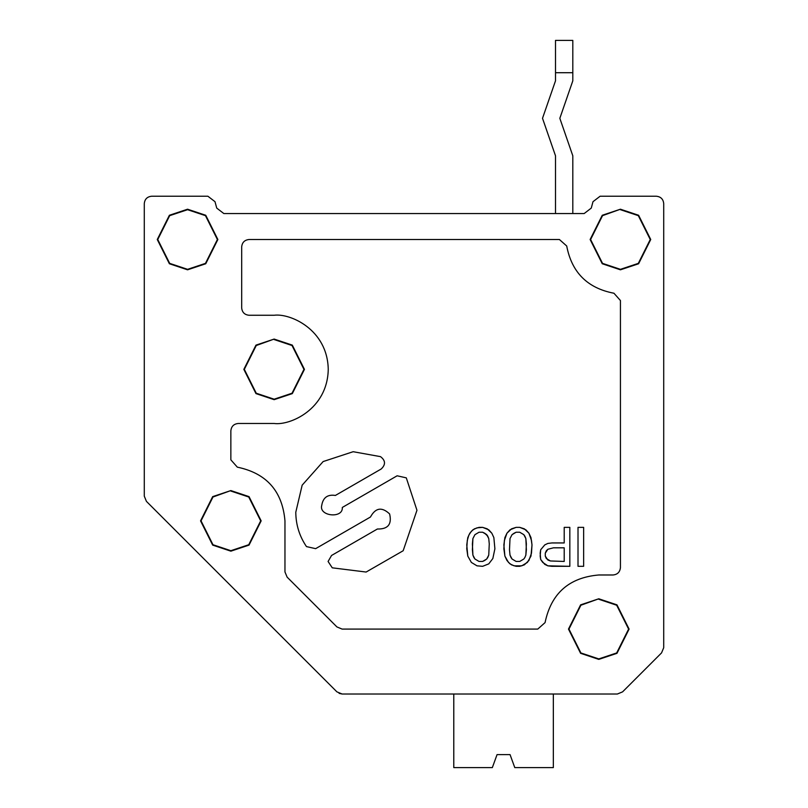 <?xml version="1.0" encoding="UTF-8"?>
<svg xmlns="http://www.w3.org/2000/svg" width="808" height="808" viewBox="0 0 808 808"><rect width="100%" height="100%" fill="white"/><g stroke="black" fill="none" stroke-linecap="round" stroke-linejoin="round"><path stroke-width="1.21" d="M321.756 505.313C318.544 516.312 343.218 518.867 342.319 507.444L397.132 475.791L406.303 477.861L416.958 510.282L403.172 550.743L366.125 572.044L332.26 567.822L328.088 561.469L331.553 555.47L377.386 529.008C387.971 529.28 392.052 524.251 389.618 513.949C381.911 506.687 375.518 507.717 370.458 517.019L315.635 548.662L306.474 546.592C299.445 536.219 295.88 524.766 295.789 512.232L302.162 485.174L323.139 461.56L353.157 451.712L380.507 456.641L353.157 451.712L323.139 461.56L302.162 485.174L295.789 512.232C295.88 524.766 299.445 536.219 306.474 546.592L315.635 548.662L370.458 517.019C375.518 507.717 381.911 506.687 389.618 513.949C392.052 524.251 387.971 529.28 377.386 529.008L331.553 555.47L328.088 561.469L332.26 567.822L366.125 572.044L403.172 550.743L416.958 510.282L406.303 477.861L397.132 475.791L342.319 507.444C343.218 518.867 318.544 516.312 321.756 505.313C323.059 497.546 327.604 494.254 335.391 495.445C327.604 494.254 323.059 497.546 321.756 505.313M663.711 203.586L663.711 647.683L661.56 652.884L622.584 691.86L617.383 694.011L342.117 694.011L336.916 691.86L146.44 501.384L144.289 496.183L144.289 203.586C144.753 199.152 147.208 196.697 151.641 196.233L207.898 196.233L215.009 201.687L216.726 208.09L223.826 213.544L584.174 213.544L591.274 208.09L592.991 201.687L600.102 196.233L656.359 196.233C660.793 196.697 663.247 199.152 663.711 203.586C663.247 199.152 660.793 196.697 656.359 196.233L600.102 196.233L592.991 201.687L591.274 208.09L584.174 213.544L223.826 213.544L216.726 208.09L215.009 201.687L207.898 196.233L151.641 196.233C147.208 196.697 144.753 199.152 144.289 203.586L144.289 496.183L146.44 501.384L336.916 691.86L342.117 694.011L617.383 694.011L622.584 691.86L661.56 652.884L663.711 647.683L663.711 203.586M486.709 534.664L487.729 536.128L484.659 533.209L486.709 534.664L488.749 538.562L489.264 543.925L488.749 555.116L486.709 559.015L484.659 560.479L482.618 561.449L479.033 561.449L474.942 559.015L472.902 555.116L472.387 549.763L472.902 538.562L474.942 534.664L479.033 532.23L482.618 532.23L484.659 533.209L482.618 532.23L479.033 532.23L474.942 534.664L472.902 538.562L472.387 543.925L472.902 555.116L473.922 557.56L474.942 559.015L479.033 561.449L482.618 561.449L486.709 559.015L488.749 555.116L489.264 543.925L488.749 555.116L487.729 557.56L486.709 559.015L482.618 561.449L479.033 561.449L474.942 559.015L472.902 555.116L472.387 549.763L472.902 538.562L474.942 534.664L479.033 532.23L482.618 532.23L486.709 534.664M471.367 562.429L476.993 565.832L482.618 566.317L488.749 563.883L492.84 558.53L494.89 548.794L493.86 537.593L491.82 533.209L487.214 528.826L482.618 527.361L476.993 527.846L472.902 529.795L469.832 533.209L467.792 537.593L466.761 544.895L467.792 556.096L471.367 562.429L467.792 556.096L466.761 548.794L467.276 540.512L468.812 535.159L471.367 531.26L474.437 528.826L479.033 527.361L482.618 527.361L488.749 529.795L491.82 533.209L493.86 537.593L494.89 548.794L492.84 558.53L488.749 563.883L482.618 566.317L476.993 565.832L471.367 562.429M506.939 533.209L510.01 529.795L516.14 527.361L519.726 527.361L524.321 528.826L528.927 533.209L531.482 540.512L531.997 544.895L531.482 553.177L528.927 560.479L524.321 564.863L519.726 566.317L516.14 566.317L511.545 564.863L508.474 562.429L504.889 556.096L503.869 548.794L504.384 540.512L506.939 533.209L504.889 537.593L503.869 544.895L504.889 556.096L506.939 560.479L510.01 563.883L514.1 565.832L521.766 565.832L527.392 562.429L530.967 556.096L531.997 544.895L530.967 537.593L528.927 533.209L525.856 529.795L519.726 527.361L516.14 527.361L511.545 528.826L506.939 533.209M525.856 555.116L524.836 557.56L525.856 555.116L526.372 549.763L525.856 555.116L524.836 557.56L523.816 559.015L519.726 561.449L516.14 561.449L512.05 559.015L511.03 557.56L510.01 555.116L509.495 549.763L510.01 538.562L512.05 534.664L516.14 532.23L519.726 532.23L523.816 534.664L524.836 536.128L525.856 538.562L526.372 549.763L525.856 538.562L523.816 534.664L519.726 532.23L516.14 532.23L514.1 533.209L512.05 534.664L510.01 538.562L509.495 549.763L510.01 555.116L511.03 557.56L512.05 559.015L516.14 561.449L519.726 561.449L523.816 559.015L524.836 557.56L523.816 559.015L519.726 561.449L516.14 561.449L512.05 559.015L510.01 555.116L509.495 549.763L510.01 538.562L512.05 534.664L516.14 532.23L519.726 532.23L523.816 534.664L524.836 536.128L525.856 538.562L526.372 543.925L525.856 555.116M544.774 544.895L547.844 543.43L551.935 542.946L564.206 542.946L564.206 527.361L569.832 527.361L569.832 566.317L547.844 565.832L542.734 562.429L540.683 559.5L540.178 556.096L540.683 549.763L544.774 544.895L540.683 549.763L540.178 553.177L540.683 559.5L544.774 564.378L547.844 565.832L551.935 566.317L569.832 566.317L569.832 527.361L564.206 527.361L564.206 542.946L551.935 542.946L547.844 543.43L544.774 544.895M564.206 547.814L564.206 561.449L564.206 547.814L553.47 547.814L564.206 547.814L564.206 561.449L550.4 560.964L546.309 558.53L545.289 556.096L545.289 553.177L546.309 550.743L547.844 549.278L553.47 547.814L547.844 549.278L546.309 550.743L545.289 553.177L545.289 556.096L546.309 558.53L550.4 560.964L564.206 561.449L550.4 560.964L547.844 559.995L545.289 556.096L545.289 553.177L547.844 549.278L553.47 547.814L564.206 547.814M335.391 495.445L381.214 468.983C385.81 464.6 385.567 460.479 380.507 456.641C385.567 460.479 385.81 464.6 381.214 468.983C385.81 464.6 385.567 460.479 380.507 456.641L353.157 451.712L323.139 461.56L302.162 485.174L295.789 512.232M377.386 529.008L331.553 555.47M328.088 561.469L332.26 567.822M287.123 577.134L336.916 626.927L287.123 577.134L284.961 571.933L284.961 520.867L284.961 571.933L287.123 577.134L284.961 571.933L284.961 520.867C282.406 491.153 266.539 473.246 237.33 467.155C266.539 473.246 282.406 491.153 284.961 520.867M342.117 629.089L336.916 626.927L342.117 629.089L537.764 629.089L545.067 622.604L537.764 629.089L342.117 629.089L336.916 626.927M545.067 622.604C551.157 593.405 569.064 577.528 598.789 574.983L613.07 574.983L598.789 574.983C569.064 577.528 551.157 593.405 545.067 622.604L537.764 629.089M620.433 567.62C619.958 572.054 617.504 574.508 613.07 574.983C617.504 574.508 619.958 572.054 620.433 567.62L620.433 300.536L613.949 293.233L620.433 300.536L620.433 567.62C619.958 572.054 617.504 574.508 613.07 574.983L598.789 574.983M613.949 293.233C587.497 288.193 571.751 272.437 566.711 245.996L559.409 239.511L566.711 245.996C571.751 272.437 587.497 288.193 613.949 293.233L620.433 300.536M559.409 239.511L249.036 239.511C244.602 239.986 242.148 242.43 241.683 246.874C242.148 242.43 244.602 239.986 249.036 239.511L559.409 239.511L566.711 245.996M241.683 246.874L241.683 307.909C242.148 312.343 244.602 314.797 249.036 315.261C244.602 314.797 242.148 312.343 241.683 307.909L241.683 246.874C242.148 242.43 244.602 239.986 249.036 239.511M249.036 315.261L274.144 315.261C289.971 313.09 327.513 329.321 328.25 369.367C327.513 409.424 289.971 425.654 274.144 423.483L238.219 423.483L274.144 423.483C289.971 425.654 327.513 409.424 328.25 369.367C327.513 329.321 289.971 313.09 274.144 315.261L249.036 315.261C244.602 314.797 242.148 312.343 241.683 307.909M230.856 430.836L230.856 459.843L230.856 430.836C231.32 426.402 233.775 423.947 238.219 423.483C233.775 423.947 231.32 426.402 230.856 430.836C231.32 426.402 233.775 423.947 238.219 423.483L274.144 423.483M230.856 459.843L237.33 467.155M230.856 491.052L248.753 497.021L260.681 520.867L248.753 544.723L230.856 550.692L212.969 544.723L201.041 520.867L212.969 497.021L230.856 490.567L212.676 496.627L200.556 520.867L212.676 545.107L230.856 551.167L249.036 545.107L261.156 520.867L249.036 496.627L230.856 490.567L212.969 497.021L201.041 520.867L212.969 544.723L230.856 550.692L248.753 544.723L260.681 520.867L248.753 497.021L230.856 491.052M274.144 339.552L292.031 345.521L303.959 369.367L292.031 393.223L274.144 399.192L256.247 393.223L244.319 369.367L256.247 345.521L274.144 339.067L255.964 345.127L243.844 369.367L255.964 393.607L274.144 399.667L292.324 393.607L304.444 369.367L292.324 345.127L274.144 339.067L256.247 345.521L244.319 369.367L256.247 393.223L274.144 399.192L292.031 393.223L303.959 369.367L292.031 345.521L274.144 339.552M598.789 599.263L616.676 605.232L628.604 629.089L616.676 652.945L598.789 658.904L580.891 652.945L568.963 629.089L580.891 605.232L598.789 598.789L580.609 604.849L568.489 629.089L580.609 653.329L598.789 659.389L616.969 653.329L629.089 629.089L616.969 604.849L598.789 598.789L580.891 605.232L568.963 629.089L580.891 652.945L598.789 658.904L616.676 652.945L628.604 629.089L616.676 605.232L598.789 599.263M488.749 538.562L489.264 543.925L488.749 538.562L487.729 536.128L488.749 538.562M620.433 209.696L638.32 215.655L650.248 239.511L638.32 263.368L620.433 269.337L602.536 263.368L590.608 239.511L602.536 215.655L620.433 209.211L602.253 215.271L590.133 239.511L602.253 263.751L620.433 269.811L638.613 263.751L650.733 239.511L638.613 215.271L620.433 209.211L602.536 215.655L590.608 239.511L602.536 263.368L620.433 269.337L638.32 263.368L650.248 239.511L638.32 215.655L620.433 209.696M578.013 527.361L583.639 527.361L578.013 527.361L578.013 566.317L583.639 566.317L583.639 527.361L583.639 566.317L578.013 566.317L578.013 527.361M187.567 209.211L205.747 215.271L217.867 239.511L205.747 263.751L187.567 269.811L169.387 263.751L157.267 239.511L169.387 215.271L187.567 209.211L169.387 215.271L157.267 239.511L169.387 263.751L187.567 269.811L205.747 263.751L217.867 239.511L205.747 215.271L187.567 209.211L205.464 215.655L217.392 239.511L205.464 263.368L187.567 269.337L169.68 263.368L157.752 239.511L169.68 215.655L187.567 209.211M598.789 598.789L616.969 604.849L629.089 629.089L616.969 653.329L598.789 659.389L580.609 653.329L568.489 629.089L580.609 604.849L598.789 598.789M620.433 209.211L638.613 215.271L650.733 239.511L638.613 263.751L620.433 269.811L602.253 263.751L590.133 239.511L602.253 215.271L620.433 209.211M230.856 490.567L249.036 496.627L261.156 520.867L249.036 545.107L230.856 551.167L212.676 545.107L200.556 520.867L212.676 496.627L230.856 490.567M274.144 339.067L292.324 345.127L304.444 369.367L292.324 393.607L274.144 399.667L255.964 393.607L243.844 369.367L255.964 345.127L274.144 339.067M187.567 209.696L169.68 215.655L157.752 239.511L169.68 263.368L187.567 269.337L205.464 263.368L217.392 239.511L205.464 215.655L187.567 209.696M559.833 118.311L564.469 131.704L559.833 118.311L572.811 80.83L572.811 72.71L555.5 72.71L555.5 80.83L542.511 118.311L555.5 80.83L555.5 40.4L572.811 40.4L572.811 80.83L559.833 118.311M572.811 213.544L572.811 155.803L564.469 131.704L572.811 155.803L572.811 213.544M542.511 118.311L555.5 155.803L555.5 213.544L555.5 155.803L542.511 118.311M510.05 754.611L497.061 754.611L510.05 754.611L514.777 767.6L553.339 767.6L514.777 767.6L510.05 754.611M492.335 767.6L453.783 767.6L492.335 767.6L497.061 754.611L492.335 767.6M453.783 694.011L453.783 767.6L453.783 694.011M553.339 767.6L553.339 694.011L553.339 767.6M342.117 694.011L339.108 693.365M572.811 72.71L572.811 40.4L555.5 40.4L555.5 72.71L572.811 72.71"/></g></svg>
